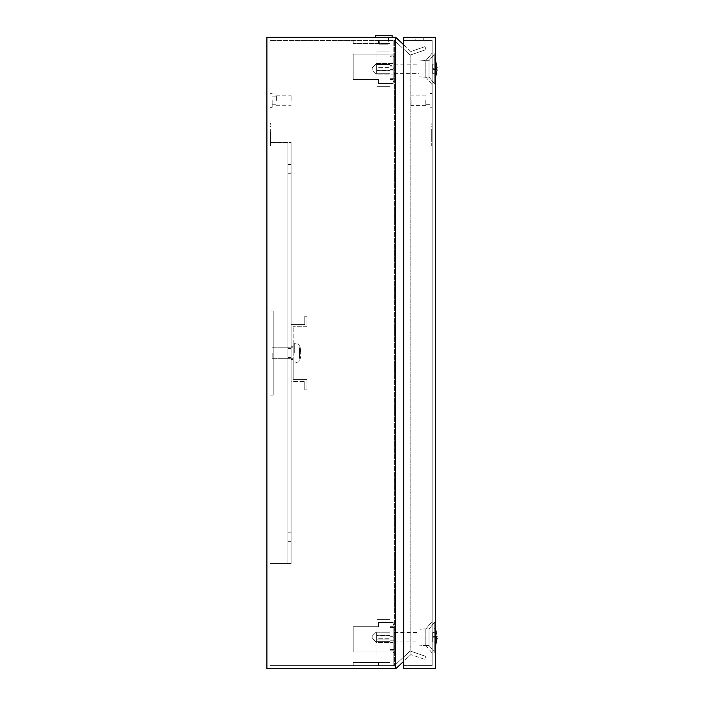 <?xml version="1.0" encoding="UTF-8"?>
<svg xmlns="http://www.w3.org/2000/svg" width="704" height="704" viewBox="0 0 704 704"><rect width="100%" height="100%" fill="white"/><g stroke="black" fill="none" stroke-linecap="round" stroke-linejoin="round"><path stroke-width="0.53" stroke-dasharray="3.52 2.64" d="M379.438 44.15L388.027 44.15L388.626 37.303L378.84 37.303L388.626 37.303L378.84 37.303L388.626 37.303L388.027 44.15L379.438 44.15L378.84 37.303L379.438 44.15L388.027 44.15L379.438 44.15M392.154 37.303L375.311 37.303L392.154 37.303L375.311 37.303L392.154 37.303L392.154 35.2L375.311 35.2L392.154 35.2L375.311 35.2L375.311 37.303M390.051 68.878L390.051 73.304L390.051 68.878M377.001 68.878L377.001 73.304L377.001 68.878M390.051 78.698L390.051 66.044L393.202 66.044L393.202 68.279L394.258 68.279L394.258 65.305L390.051 65.305L390.051 79.446L393.202 79.446L393.202 66.044L393.202 81.673L393.202 68.279L394.258 68.279L394.258 65.305L390.051 65.305L390.051 83.609L393.202 83.609L393.202 40.462L393.202 69.934L393.202 55.924L390.051 55.924L390.051 56.672L394.258 56.672L394.258 53.689L393.202 53.689L393.202 83.609L393.202 40.462L393.202 69.934L393.202 69.318L390.051 69.318L390.051 70.066L390.051 56.672L394.258 56.672L394.258 53.689L393.202 53.689L393.202 81.673L394.258 81.673L394.258 65.305L394.258 78.698L390.051 78.698L390.051 65.305L390.051 83.609L378.47 83.609L378.47 79.402L353.214 79.402L353.214 54.138L393.202 54.138L390.051 54.138L390.051 83.609L378.47 83.609L393.202 83.609L378.47 83.609L378.47 79.402L353.214 79.402L353.214 54.138L390.051 54.138L390.051 40.462L393.202 40.462L353.214 40.462L393.202 40.462L353.214 40.462L390.051 40.462L390.051 69.934L390.051 55.924L390.051 66.044L393.202 66.044L390.051 66.044L393.202 66.044L393.202 83.609L390.051 83.609L390.051 40.462L390.051 79.446L393.202 79.446L393.202 81.673L394.258 81.673L394.258 78.698L390.051 78.698M390.051 70.717L390.051 51.066L390.051 86.698L390.051 51.066L390.051 70.717L377.001 70.717L377.001 86.698L377.001 51.066L377.001 86.698L390.051 86.698L377.001 86.698L377.001 70.418L390.051 70.418L377.001 70.418L377.001 67.047L390.051 67.047L377.001 67.047L377.001 51.066L390.051 51.066L377.001 51.066L377.001 67.346L390.051 67.346L377.001 67.346L377.001 70.717L390.051 70.717M394.258 70.066L394.258 53.689L394.258 67.091L393.202 67.091L393.202 53.689L393.202 69.318L393.202 55.924L390.051 55.924L393.202 55.924L393.202 69.318L393.202 55.924L390.051 55.924L390.051 70.066L394.258 70.066L394.258 67.091L393.202 67.091L393.202 69.318L390.051 69.318L390.051 55.924L390.051 69.318L393.202 69.318L390.051 69.318L390.051 70.066L394.258 70.066M291.113 168.863L291.113 173.29L291.113 168.863M287.954 168.863L287.954 173.29L287.954 168.863M291.113 353.056L291.113 346.738L293.216 346.738L293.216 359.366L293.216 326.744L293.216 346.738L291.113 346.738L291.113 359.366L293.216 359.366L293.216 379.368L306.9 379.368L306.9 389.893L304.797 389.893L304.797 381.471L304.797 389.893L306.9 389.893L306.9 379.368L293.216 379.368L293.216 359.366L291.113 359.366L291.113 353.056M287.954 353.056L287.954 348.63L287.954 353.056M291.113 537.24L291.113 532.822L291.113 537.24M287.954 537.24L287.954 532.822L287.954 537.24M378.998 40.462L378.998 37.303L388.467 37.303L378.998 37.303L388.467 37.303L378.998 37.303L378.998 40.462L388.467 40.462L388.467 37.303L388.467 40.462L378.998 40.462M270.486 132.026L270.486 145.71L270.486 132.026M270.274 132.026L270.274 144.663L270.274 132.026M270.063 132.026L270.063 145.71L270.063 132.026M276.382 100.452L276.382 95.19L276.382 100.452M291.113 100.452L291.113 95.19L291.113 100.452M272.166 100.452L272.166 107.298L272.166 100.452M270.063 100.452L270.063 107.298L270.063 100.452M353.214 665.641L393.202 665.641L393.202 622.494L393.202 665.641L393.202 622.494L393.202 665.641L353.214 665.641L393.202 665.641L353.214 665.641L353.214 662.482L390.051 662.482L390.051 622.494L378.47 622.494L393.202 622.494L378.47 622.494L378.47 626.701L353.214 626.701L353.214 651.966L390.051 651.966L390.051 622.494L393.202 622.494L378.47 622.494L378.47 626.701L353.214 626.701L353.214 651.966L390.051 651.966L390.051 665.641L390.051 651.966L393.202 651.966L390.051 651.966L390.051 622.494L390.051 627.273L393.202 627.273L390.051 627.273L390.051 626.666L393.202 626.666L393.202 640.059L393.202 637.824L394.258 637.824L394.258 640.798L390.051 640.798L390.051 626.666L393.202 626.666L393.202 624.43L393.202 637.824L394.258 637.824L394.258 640.798L390.051 640.798L390.051 640.059L393.202 640.059L393.202 624.43L394.258 624.43L394.258 640.798L394.258 627.405L390.051 627.405L390.051 626.666L390.051 640.059L393.202 640.059L390.051 640.059L393.202 640.059L393.202 624.43L394.258 624.43L394.258 627.405L390.051 627.405L390.051 640.798L390.051 626.666L393.202 626.666L390.051 626.666L390.051 650.179L393.202 650.179L390.051 650.179L393.202 650.179L390.051 650.179L390.051 649.431L394.258 649.431L394.258 652.414L393.202 652.414L393.202 636.786L390.051 636.786L390.051 650.179L390.051 649.431L394.258 649.431L394.258 652.414L393.202 652.414L393.202 636.786L390.051 636.786L393.202 636.786L390.051 636.786L390.051 650.179L390.051 636.038L390.051 649.431L390.051 636.038L394.258 636.038L394.258 652.414L394.258 639.012L393.202 639.012L393.202 652.414L393.202 636.786L393.202 639.012L394.258 639.012L394.258 636.038L390.051 636.038L390.051 636.786L390.051 636.17L393.202 636.17L390.051 636.17L393.202 636.17L390.051 636.17L390.051 662.482L378.47 662.482L378.47 665.641L378.47 662.482L353.214 662.482L353.214 665.641M403.735 44.827L410.89 51.506L425.014 46.64L410.89 51.506L410.89 654.606L425.014 659.463L425.014 46.64L426.043 49.623L425.014 46.64L425.014 659.463L426.043 656.48L426.043 49.623L410.124 55.106L426.043 49.623L426.043 656.48L410.124 650.998L410.124 55.106L394.416 40.462L270.063 40.462L394.416 40.462L410.124 55.106L410.124 650.998L394.416 665.641L270.063 665.641L270.063 40.462L270.063 665.641L394.416 665.641L394.416 40.462L394.416 665.641L410.124 650.998L426.043 656.48L425.014 659.463L410.89 654.606L395.666 668.8L395.666 37.303L410.89 51.506L410.89 654.606L403.735 661.276M291.113 563.552L287.954 563.552L287.954 142.551L291.113 142.551L270.063 142.551L291.113 142.551L270.063 142.551L287.954 142.551L287.954 563.552L291.113 563.552L291.113 142.551L291.113 563.552L291.113 142.551L291.113 563.552L270.063 563.552L270.063 142.551L270.063 395.155L273.222 395.155L270.063 395.155L273.222 395.155L270.063 395.155L270.063 563.552L270.063 142.551L270.063 563.552L291.113 563.552M270.063 310.957L273.222 310.957L273.222 395.155L273.222 310.957L270.063 310.957L273.222 310.957L273.222 395.155L273.222 310.957L270.063 310.957M395.666 37.303L266.904 37.303L266.904 668.8L395.666 668.8M270.486 139.92L270.274 128.348L270.486 139.92M270.486 126.87L270.274 125.822L270.486 126.87M270.486 124.344L270.274 123.297L270.486 124.344M287.954 563.552L270.063 563.552L287.954 563.552L287.954 142.551L287.954 563.552M390.051 78.83L393.202 78.83L390.051 78.83M390.051 69.934L393.202 69.934L390.051 69.934M378.47 43.622L378.47 40.462L378.47 43.622L353.214 43.622L353.214 40.462L353.214 43.622L390.051 43.622L378.47 43.622L378.47 40.462L378.47 43.622L353.214 43.622L353.214 40.462L353.214 43.622L378.47 43.622M353.214 54.138L390.051 54.138L353.214 54.138L353.214 79.402L353.214 54.138M378.47 79.402L353.214 79.402L378.47 79.402L378.47 83.609L378.47 79.402M378.47 622.494L378.47 626.701L353.214 626.701L353.214 651.966L390.051 651.966L353.214 651.966L353.214 626.701L378.47 626.701L378.47 622.494M390.051 79.446L393.202 79.446L390.051 79.446M378.47 662.482L378.47 665.641L378.47 662.482L353.214 662.482L378.47 662.482M390.051 637.226L390.051 632.808L390.051 637.226M377.001 637.226L377.001 632.808L377.001 637.226M390.051 635.395L390.051 655.037L390.051 619.414L390.051 655.037L390.051 635.395L377.001 635.395L377.001 619.414L377.001 655.037L377.001 619.414L390.051 619.414L377.001 619.414L377.001 635.694L390.051 635.694L377.001 635.694L377.001 639.056L390.051 639.056L377.001 639.056L377.001 655.037L390.051 655.037L377.001 655.037L377.001 638.757L390.051 638.757L377.001 638.757L377.001 635.395L390.051 635.395M377.001 619.414L390.051 619.414L377.001 619.414M377.001 655.037L390.051 655.037L377.001 655.037M377.001 86.698L390.051 86.698L377.001 86.698M377.001 51.066L390.051 51.066L377.001 51.066M435.31 59.409L434.254 60.201L434.254 77.563L434.254 60.201L435.31 59.409L435.31 78.355L435.31 59.409L435.31 78.355L435.31 59.409L437.096 67.866L436.26 67.98L436.26 69.784L437.096 69.89L435.31 78.355L434.254 77.563L434.254 60.201L434.254 77.563L435.31 78.355M418.994 76.771L418.994 60.984L425.832 60.456L425.832 77.299L425.832 60.456L425.832 77.299L425.832 60.456L418.994 60.984L418.994 76.771L425.832 77.299L418.994 76.771L418.994 60.984L418.994 76.771M428.991 77.088L428.991 60.667L425.832 60.667L425.832 77.088L425.832 60.667L425.832 77.088L425.832 60.667L425.832 77.088L425.832 60.667L428.991 60.667L434.254 54.358L434.254 83.406L434.254 54.358L434.254 83.406L434.254 54.358L428.991 60.667L428.991 77.088L425.832 77.088L425.832 68.878L425.832 77.088L432.15 84.665L432.15 68.878L432.15 84.665L432.15 68.878L432.15 84.665L425.832 77.088L428.991 77.088L434.254 83.406L428.991 77.088L428.991 60.667L425.832 60.667L428.991 60.667L428.991 77.088L425.832 77.088L428.991 77.088L428.991 60.667L428.991 77.088L428.991 68.878L428.991 77.088L435.31 84.665L435.31 53.09L435.31 84.665L435.31 68.878L435.31 84.665L428.991 77.088M418.994 64.143L418.994 73.612L393.202 73.612L393.202 64.143L393.202 73.612L393.202 64.143L393.202 73.612L418.994 73.612L418.994 64.143L393.202 64.143L418.994 64.143L418.994 73.612L418.994 64.143M393.202 74.14L393.202 63.615L376.367 63.615L376.367 74.14L376.367 63.615L376.367 74.14L376.367 63.615L372.152 67.83L372.152 69.934L372.152 67.83L376.367 63.615L393.202 63.615L393.202 74.14L376.367 74.14L372.152 69.934L372.152 67.83L372.152 69.934L376.367 74.14L393.202 74.14L393.202 63.615L393.202 74.14M437.096 67.866L436.26 63.765L432.784 64.231L432.784 68.438L437.096 67.866L436.26 63.765L432.784 64.231L432.784 69.326L432.784 68.438L437.096 67.866L432.784 68.438L432.784 64.231L436.26 63.765L432.784 64.231L432.784 68.438L437.096 67.866L432.784 68.438L436.26 67.98L436.26 69.784L436.26 67.98L432.784 68.438L432.784 69.326L437.096 69.89L432.784 69.326L437.096 69.89L436.26 73.99L432.784 73.533L432.784 69.326L432.784 73.533L436.26 73.99L432.784 73.533L432.784 69.326L437.096 69.89L432.784 69.326L432.784 68.438L437.096 67.866M435.31 627.757L434.254 628.54L434.254 645.911L434.254 628.54L435.31 627.757L435.31 646.694L435.31 627.757L435.31 646.694L435.31 627.757L437.096 636.214L436.26 636.328L436.26 638.123L437.096 638.238L435.31 646.694L434.254 645.911L434.254 628.54L434.254 645.911L435.31 646.694M418.994 645.119L418.994 629.332L425.832 628.804L425.832 645.647L425.832 628.804L425.832 645.647L425.832 628.804L418.994 629.332L418.994 645.119L425.832 645.647L418.994 645.119L418.994 629.332L418.994 645.119M428.991 645.436L428.991 629.015L425.832 629.015L425.832 645.436L425.832 629.015L425.832 645.436L425.832 629.015L425.832 645.436L425.832 629.015L428.991 629.015L434.254 622.697L434.254 651.746L434.254 622.697L434.254 651.746L434.254 622.697L428.991 629.015L428.991 645.436L425.832 645.436L425.832 637.226L425.832 645.436L432.15 653.013L432.15 637.226L432.15 653.013L432.15 637.226L432.15 653.013L425.832 645.436L428.991 645.436L434.254 651.746L428.991 645.436L428.991 629.015L425.832 629.015L428.991 629.015L428.991 645.436L425.832 645.436L428.991 645.436L428.991 629.015L428.991 645.436L428.991 637.226L428.991 645.436L435.31 653.013L435.31 621.438L435.31 653.013L435.31 637.226L435.31 653.013L428.991 645.436M418.994 632.491L418.994 641.96L393.202 641.96L393.202 632.491L393.202 641.96L393.202 632.491L393.202 641.96L418.994 641.96L418.994 632.491L393.202 632.491L418.994 632.491L418.994 641.96L418.994 632.491M393.202 642.488L393.202 631.963L376.367 631.963L376.367 642.488L376.367 631.963L376.367 642.488L376.367 631.963L372.152 636.17L372.152 638.282L372.152 636.17L376.367 631.963L393.202 631.963L393.202 642.488L376.367 642.488L372.152 638.282L372.152 636.17L372.152 638.282L376.367 642.488L393.202 642.488L393.202 631.963L393.202 642.488M437.096 636.214L436.26 632.113L432.784 632.57L432.784 636.786L437.096 636.214L432.784 636.786L432.784 637.666L432.784 636.786L437.096 636.214L432.784 636.786L432.784 632.57L436.26 632.113L432.784 632.57L432.784 636.786L436.26 636.328L436.26 638.123L436.26 636.328L432.784 636.786L432.784 637.666L437.096 638.238L436.26 642.338L432.784 641.881L432.784 637.666L437.096 638.238L432.784 637.666L432.784 641.881L436.26 642.338L432.784 641.881L432.784 637.666L436.26 638.123L432.784 637.666L432.784 636.786L437.096 636.214L432.784 636.786L432.784 632.57L436.26 632.113M436.26 638.123L432.784 637.666L437.096 638.238L432.784 637.666L432.784 641.881L436.26 642.338M437.096 69.89L432.784 69.326L436.26 69.784L432.784 69.326L432.784 73.533L436.26 73.99M431.728 131.947L431.728 145.631L431.728 131.947M431.939 131.947L431.939 144.584L431.939 131.947M432.15 131.947L432.15 145.631L432.15 131.947M425.832 100.373L425.832 105.635L425.832 100.373M411.101 100.373L411.101 105.635L411.101 100.373M430.047 100.373L430.047 107.219L430.047 100.373M432.15 100.373L432.15 107.219L432.15 100.373M432.15 637.226L432.15 621.438L432.15 637.226M432.15 68.878L432.15 53.09L432.15 68.878M432.15 40.462L432.15 665.641L432.15 40.462L403.735 40.462L403.735 665.641L403.735 40.462L432.15 40.462M403.735 668.8L403.735 37.303L435.31 37.303L435.31 668.8L403.735 668.8M415.307 37.303L423.729 37.303L415.307 37.303L423.729 37.303L415.307 37.303L415.307 40.462L423.729 40.462L415.307 40.462L423.729 40.462L415.307 40.462L415.307 37.303M403.735 665.641L432.15 665.641L403.735 665.641M423.729 40.462L423.729 37.303L423.729 40.462M431.728 126.79L431.939 125.743L431.728 126.79M431.728 129.316L431.728 139.841L431.728 129.316M431.728 124.265L431.939 123.218L431.728 124.265M431.939 139.841L431.939 129.316L431.939 139.841M291.113 324.632L291.113 346.738L293.216 346.738L291.113 346.738L291.113 324.632L304.797 324.632L291.113 324.632M306.9 326.744L293.216 326.744L306.9 326.744L306.9 316.219L306.9 326.744M304.797 316.219L306.9 316.219L304.797 316.219L304.797 324.632L304.797 316.219M291.113 359.366L291.113 381.471L304.797 381.471L291.113 381.471L291.113 359.366L293.216 359.366L291.113 359.366M300.362 354.103L300.362 347.794L300.362 354.103L299.534 354.103L299.534 352L300.59 352L300.59 349.518L300.59 352L299.534 352L300.362 352L299.534 352L299.534 354.103L300.59 354.103L299.534 354.103L299.534 358.318L299.534 354.103L300.362 354.103L299.534 354.103L299.534 347.794L299.534 352L300.59 352L299.534 352L299.534 354.103L300.59 354.103L299.534 354.103L299.534 358.318L300.362 358.318L300.59 356.585L300.362 358.318L299.534 358.318L300.362 358.318L299.534 358.318L299.534 354.103L300.362 354.103M272.166 353.056L272.166 358.318L272.166 353.056M293.216 353.056L293.216 343.05L293.216 353.056M299.534 347.794L300.362 347.794L299.534 347.794L300.362 347.794L299.534 347.794L299.534 352L299.534 347.794M294.272 353.056L294.272 343.05L294.272 353.056M377.001 64.46L390.051 64.46L377.001 64.46M377.001 73.304L390.051 73.304L377.001 73.304M287.954 164.446L291.113 164.446L287.954 164.446M287.954 348.63L291.113 348.63L287.954 348.63M287.954 532.822L291.113 532.822L287.954 532.822M276.382 105.714L291.113 105.714M272.166 104.773L276.382 104.773M270.063 107.298L272.166 107.298M270.063 93.614L272.166 93.614M272.166 96.14L276.382 96.14M276.382 95.19L291.113 95.19M287.954 173.29L291.113 173.29L287.954 173.29M287.954 357.474L291.113 357.474L287.954 357.474M287.954 541.658L291.113 541.658L287.954 541.658M377.001 632.808L390.051 632.808L377.001 632.808M377.001 641.643L390.051 641.643L377.001 641.643M425.832 105.635L411.101 105.635M430.047 104.694L425.832 104.694M432.15 107.219L430.047 107.219M428.991 60.667L435.31 53.09L428.991 60.667M428.991 629.015L435.31 621.438L428.991 629.015M425.832 60.667L432.15 53.09L425.832 60.667M425.832 629.015L432.15 621.438L425.832 629.015M432.15 93.535L430.047 93.535M430.047 96.061L425.832 96.061M425.832 95.11L411.101 95.11M294.272 363.053C297.387 362.859 299.42 361.284 300.388 358.318C299.42 361.284 297.387 362.859 294.272 363.053L293.216 363.053L294.272 363.053M272.166 358.318L293.216 358.318L272.166 358.318M294.272 343.05L293.216 343.05L294.272 343.05C297.387 343.244 299.42 344.828 300.388 347.794C299.42 344.828 297.387 343.244 294.272 343.05M272.166 347.794L293.216 347.794L272.166 347.794"/><path stroke-width="1.06" d="M392.154 37.303L392.154 35.2L375.311 35.2L375.311 37.303M403.735 661.276L395.666 668.8L266.904 668.8L266.904 37.303L395.666 37.303L403.735 44.827M395.666 668.8L395.666 37.303M437.096 69.89L436.26 73.99L437.096 69.89L436.26 69.784L436.26 67.98L437.096 67.866L435.31 59.409M436.26 632.113L435.31 627.757M437.096 636.214L436.26 636.328L436.26 638.123L437.096 638.238L435.31 646.694M436.278 642.338L437.096 638.238L436.26 638.123M436.278 73.99L435.31 78.355M403.735 37.303L403.735 668.8L435.31 668.8L435.31 37.303L403.735 37.303"/></g></svg>
